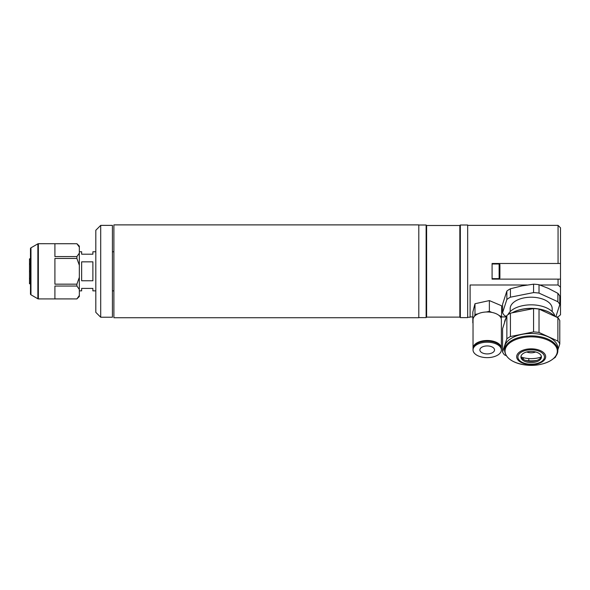 <?xml version="1.0" encoding="UTF-8"?>
<svg xmlns="http://www.w3.org/2000/svg" width="590" height="590" viewBox="0 0 590 590"><rect width="100%" height="100%" fill="white"/><g stroke="black" fill="none" stroke-linecap="round" stroke-linejoin="round"><path stroke-width="0.89" d="M418.797 271.304L418.797 224.886L113.892 224.886L113.892 317.73L418.797 317.73L418.797 271.304M426.614 317.118L426.614 225.498L459.846 225.498L459.846 317.118L426.614 317.118L426.127 317.604L426.127 225.011L418.797 225.011M460.333 225.011L467.664 225.011L467.664 317.604L460.333 317.604L460.333 225.011L459.846 225.498M556.141 316.926L558.059 316.926L560.5 314.75L560.5 287.168L558.059 284.992L558.059 279.122L492.09 279.122L492.09 263.487L558.059 263.487L558.059 225.373L467.664 225.373M527.054 284.992L470.105 284.992L470.105 317.236L467.664 317.236M558.059 284.992L539.857 284.992M560.5 287.168L560.5 279.122L558.059 279.122M560.5 279.122L560.5 227.821L558.059 225.373M558.059 263.487L560.5 263.487M470.105 316.926L472.819 316.926M501.493 316.926L506.382 316.926M473.047 348.528A14.167 7.714 0 0 1 473.033 348.203A14.167 7.714 0 0 1 484.501 340.629A14.167 7.714 0 0 1 500.342 345.312A14.167 7.714 0 0 1 501.375 348.203A14.167 7.714 0 0 1 501.36 348.528M473.033 348.203L473.033 319.699A14.167 7.714 0 0 1 474.522 316.255A14.167 7.714 0 0 1 478.003 313.836A14.167 7.714 0 0 1 486.344 311.999A14.167 7.714 0 0 1 491.935 312.427A14.167 7.714 0 0 1 499.022 315.444A14.167 7.714 0 0 1 500.342 316.808A14.167 7.714 0 0 1 501.139 318.29A14.167 7.714 0 0 1 501.375 319.699L501.375 348.203M476.145 344.029A13.459 7.331 0 0 1 498.27 344.029M474.065 352.813A14.167 7.714 0 0 1 473.033 349.922A14.167 7.714 0 0 1 484.501 342.348A14.167 7.714 0 0 1 500.342 347.031A14.167 7.714 0 0 1 501.375 349.922A14.167 7.714 0 0 1 489.906 357.496A14.167 7.714 0 0 1 474.065 352.813M473.033 349.922L473.033 348.845A14.167 7.714 0 0 1 484.501 341.271A14.167 7.714 0 0 1 500.342 345.954A14.167 7.714 0 0 1 501.375 348.845L501.375 349.922M494 348.425A7.331 3.99 0 0 1 494.538 349.922A7.331 3.99 0 0 1 488.601 353.845A7.331 3.99 0 0 1 480.408 351.419A7.331 3.99 0 0 1 479.876 349.922A7.331 3.99 0 0 1 485.806 346.006A7.331 3.99 0 0 1 494 348.425M478.003 313.836L474.98 314.5L474.522 316.255M473.033 322.029L473.033 322.959M501.139 318.29L501.589 316.535L499.022 315.444M472.819 322.87L472.819 312.11L474.98 303.739L489.368 300.576L501.589 305.775L501.589 316.535M474.98 303.739L474.98 314.5M489.368 300.576L489.368 311.336L486.344 311.999M491.935 312.427L489.368 311.336M526.715 351.972A7.331 3.99 180 0 0 535.646 351.972M521.177 357.009A18.076 9.846 180 0 0 541.192 357.009M504.553 350.379L504.553 347.982A26.631 14.507 0 0 1 535.808 333.704A26.631 14.507 0 0 1 557.816 347.982L557.816 350.379A26.631 14.507 0 0 0 535.808 336.101A26.631 14.507 0 0 0 504.553 350.379C505.578 358.359 512.939 363.27 526.634 365.114A26.144 14.241 180 0 0 556.923 353.565A26.144 14.241 180 0 0 535.72 337.067A26.144 14.241 180 0 0 505.438 348.616A26.144 14.241 180 0 0 526.641 365.114C542.262 366.877 558.302 359.487 557.816 350.379M537.527 308.902A26.631 14.507 180 0 0 535.808 308.703A26.631 14.507 180 0 0 512.209 312.811M505.896 318.438A26.631 14.507 180 0 0 504.561 322.553M512.135 312.825A26.144 14.241 0 0 1 535.72 308.555A26.144 14.241 0 0 1 551.06 313.334A26.144 14.241 0 0 1 551.244 313.452M528.802 358.565L528.802 360.778M541.384 356.39A10.259 5.59 0 0 1 535.019 360.955A10.259 5.59 0 0 1 529.4 361.272A10.259 5.59 0 0 1 527.342 360.955A10.259 5.59 0 0 1 520.985 356.39M532.962 351.5A10.259 5.59 0 0 1 541.443 357.002A10.259 5.59 0 0 1 529.4 362.503A10.259 5.59 0 0 1 520.918 357.002A10.259 5.59 0 0 1 532.962 351.5M536.775 360.461A22.354 12.176 0 0 1 527.298 360.66A22.354 12.176 0 0 1 525.594 360.461M502.577 352.053L502.577 328.689L506.854 315.48L506.854 338.837L502.577 352.053A29.559 16.1 0 0 0 504.472 354.885L506.264 355.704M506.854 338.837A29.559 16.1 0 0 1 510.416 336.529L510.416 313.165L533.567 308.577L533.567 331.934L510.416 336.529M506.854 315.48A29.559 16.1 0 0 1 510.416 313.165M533.567 331.934A29.559 16.1 0 0 1 539.024 332.465L539.024 309.101L557.889 317.722L557.889 341.086L539.024 332.465M533.567 308.577A29.559 16.1 0 0 1 539.024 309.101M557.889 341.086A29.559 16.1 0 0 1 559.785 343.918L559.785 320.562A29.559 16.1 0 0 0 557.889 317.722M553.693 358.425A29.559 16.1 0 0 0 555.507 357.134L555.861 356.05M557.816 350.018L559.785 343.918M523.345 359.376L523.345 357.68M554.843 316.336A26.631 14.507 180 0 0 551.436 313.57A26.631 14.507 180 0 0 539.105 309.138M552.181 311.623L552.181 308.644A21.004 11.439 180 0 0 533.013 297.249A21.004 11.439 180 0 0 510.498 306.66A21.004 11.439 180 0 0 510.18 308.644L510.18 311.623M554.954 316.388A23.924 13.032 180 0 0 532.814 304.86A23.924 13.032 180 0 0 507.997 314.632M555.839 316.786L559.785 304.58A29.559 16.1 180 0 0 557.889 301.741L539.024 293.119L539.024 284.712A29.559 16.1 180 0 0 533.567 284.188L533.567 292.596L510.416 297.183A29.559 16.1 180 0 0 506.854 299.499L502.577 312.707A29.559 16.1 180 0 0 504.472 315.547L506.53 316.483M539.024 293.119A29.559 16.1 180 0 0 533.567 292.596M559.785 304.58L559.785 296.173A29.559 16.1 180 0 0 557.889 293.333L557.889 301.741M539.024 284.712L548.457 288.414L557.889 293.333M502.577 312.707L502.577 304.3L506.854 291.084L506.854 299.499M510.416 297.183L510.416 288.776A29.559 16.1 180 0 0 506.854 291.084M510.416 288.776L521.988 285.877L533.567 284.188M492.09 278.635L499.125 278.635A0.782 0.782 0 0 0 499.907 277.853L499.907 275.021M492.09 263.981L499.125 263.981A0.782 0.782 0 0 1 499.907 264.762L499.907 277.853M499.907 267.594L499.907 264.762M79.34 251.76L81.641 251.76L81.641 254.202L92.881 254.202L92.881 251.76L95.816 251.76M81.641 261.842L81.641 280.766L92.881 280.766L92.881 261.842L81.641 261.842M95.816 290.855L92.881 290.855L92.881 288.407L81.641 288.407L81.641 290.855L79.34 290.855M100.698 317.236L112.425 317.236L112.425 225.373L100.698 225.373L100.698 317.236L95.816 312.353L95.816 230.262L100.698 225.373M79.34 247.136L76.899 243.722L79.34 246.141L79.34 253.162L76.899 256.576L54.907 256.576L54.907 243.722L76.899 243.722L38.357 243.7A0.981 0.981 0 0 0 37.871 243.832L30.968 247.815A0.981 0.981 0 0 0 30.481 248.663L30.481 293.953A0.981 0.981 0 0 0 30.968 294.801L37.871 298.783A0.981 0.981 0 0 0 38.357 298.916L76.899 298.916L54.907 298.894L54.907 286.039L76.899 286.039L79.34 289.454L79.34 295.479L76.899 298.894L79.34 296.468L79.34 295.479M76.899 256.576L76.899 258.45L54.907 258.45L54.907 284.166L76.899 284.166L76.899 286.039M79.34 253.162L79.34 277.337L76.899 284.166M76.899 258.45L79.34 265.279M79.34 277.337L79.34 289.454M30.481 282.994L29.5 282.994L29.5 283.768L30.481 283.768M30.481 278.229L29.5 278.229L29.5 279.018L30.481 279.018M29.5 279.018L29.5 282.994M30.481 270.817L29.5 270.817L29.5 271.798L30.481 271.798M29.5 271.798L29.5 278.229M30.481 263.59L29.5 263.59L29.5 264.386L30.481 264.386M29.5 264.386L29.5 270.817M30.481 259.312L29.5 259.312L30.481 259.615M29.5 259.615L29.5 263.59M30.481 258.848L29.5 258.848L29.5 259.312M29.5 283.296L30.481 283.296M528.662 364.502A14.499 7.899 0 0 1 516.899 355.357A14.499 7.899 0 0 1 533.699 348.948A14.499 7.899 0 0 1 545.462 358.101A14.499 7.899 0 0 1 528.662 364.502M533.485 349.877A13.282 7.235 180 0 0 518.101 355.748A13.282 7.235 180 0 0 528.876 364.126A13.282 7.235 180 0 0 544.26 358.255A13.282 7.235 180 0 0 533.485 349.877M499.125 278.635L499.125 263.981M38.357 243.7L38.357 298.916M37.871 243.832L37.871 298.783M30.968 247.815L30.968 294.801M426.614 225.498L426.127 225.011M459.846 317.118L460.333 317.604M426.127 317.604L418.797 317.604M551.06 313.334L551.436 313.57M113.892 251.76L112.425 251.76M113.892 290.855L112.425 290.855"/></g></svg>

